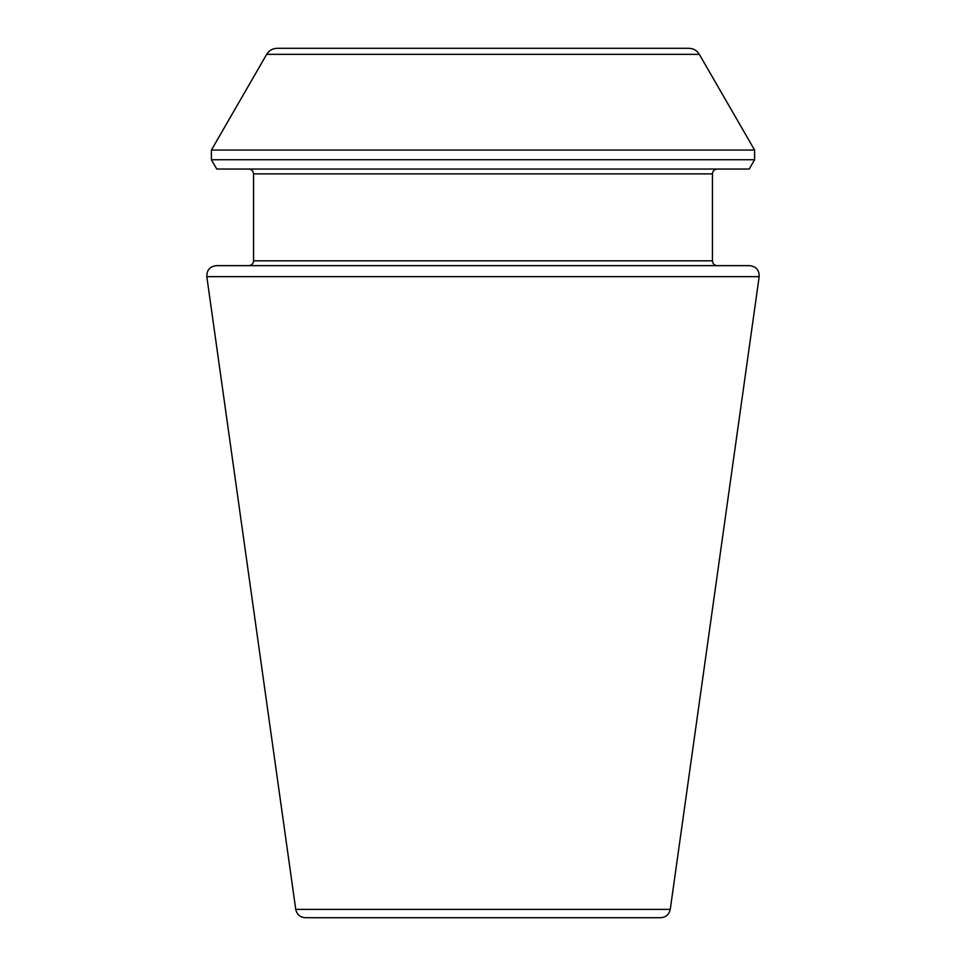 <?xml version="1.0" encoding="UTF-8"?>
<svg xmlns="http://www.w3.org/2000/svg" width="966" height="966" viewBox="0 0 966 966"><rect width="100%" height="100%" fill="white"/><g stroke="black" fill="none" stroke-linecap="round" stroke-linejoin="round"><path stroke-width="1.45" d="M759.179 276.65L670.259 909.38C669.124 914.524 665.936 917.302 660.684 917.7L305.316 917.7C300.015 917.253 296.828 914.476 295.741 909.38L206.821 276.65C206.7 270.106 209.888 266.435 216.384 265.65L749.616 265.65C756.112 266.435 759.3 270.106 759.179 276.65L206.821 276.65M717.255 265.65C714.321 265.36 712.715 263.754 712.425 260.82L712.425 173.88C712.715 170.946 714.321 169.34 717.255 169.05M749.23 169.05L216.77 169.05L211.397 159.74L754.603 159.74L749.23 169.05M688.867 48.3L277.133 48.3L688.867 48.3C693.431 48.445 696.921 50.461 699.324 54.337L754.603 150.08L754.603 159.74M670.259 909.38L295.741 909.38M712.425 260.82L253.575 260.82C253.321 263.73 251.703 265.336 248.745 265.65M712.425 173.88L253.575 173.88C253.285 170.946 251.679 169.34 248.745 169.05M754.603 150.08L211.397 150.08L211.397 159.74M699.324 54.337L266.676 54.337L211.397 150.08M253.575 260.82L253.575 173.88M266.676 54.337C269.079 50.461 272.569 48.445 277.133 48.3"/></g></svg>
